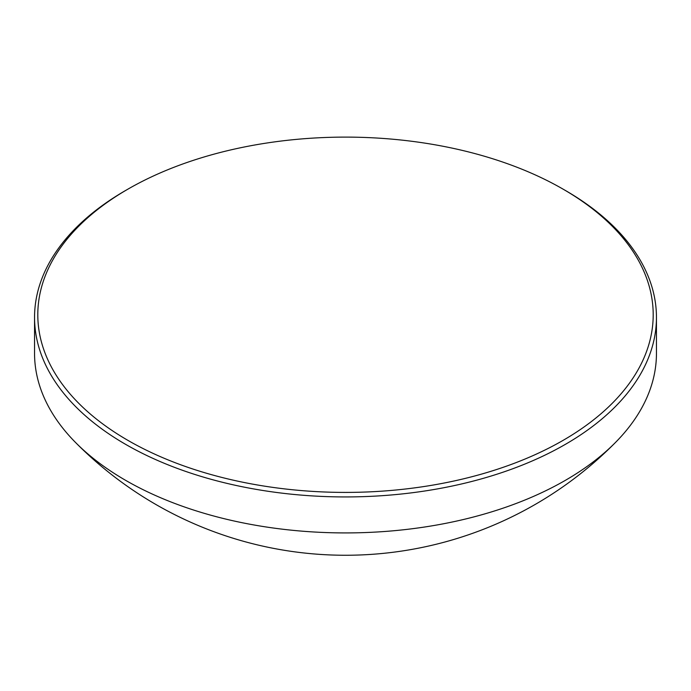 <?xml version="1.0" encoding="UTF-8"?>
<svg xmlns="http://www.w3.org/2000/svg" width="691" height="691" viewBox="0 0 691 691"><rect width="100%" height="100%" fill="white"/><g stroke="black" fill="none" stroke-linecap="round" stroke-linejoin="round"><path stroke-width="1.04" d="M127.921 440.374A307.694 177.647 0 0 0 563.079 440.374A307.694 177.647 0 0 0 563.079 189.144L565.376 190.466A310.95 179.522 180 0 1 656.45 317.411A310.95 179.522 180 0 1 464.499 483.268A310.95 179.522 180 0 1 125.624 444.356A310.95 179.522 180 0 1 34.55 317.411A310.95 179.522 180 0 1 125.624 190.466L127.921 189.144A307.694 177.647 0 0 0 127.921 440.374M565.376 190.466L563.079 189.144A307.694 177.647 0 0 0 127.921 189.144M34.55 317.411L34.55 353.395A310.95 179.522 0 0 0 75.276 442.214A310.95 179.522 0 0 0 125.624 480.34A310.95 179.522 0 0 0 565.376 480.34A310.95 179.522 0 0 0 615.724 442.214A310.95 179.522 0 0 0 656.45 353.395L656.45 317.411M75.276 442.214A379.506 379.506 0 0 0 615.724 442.214"/></g></svg>
